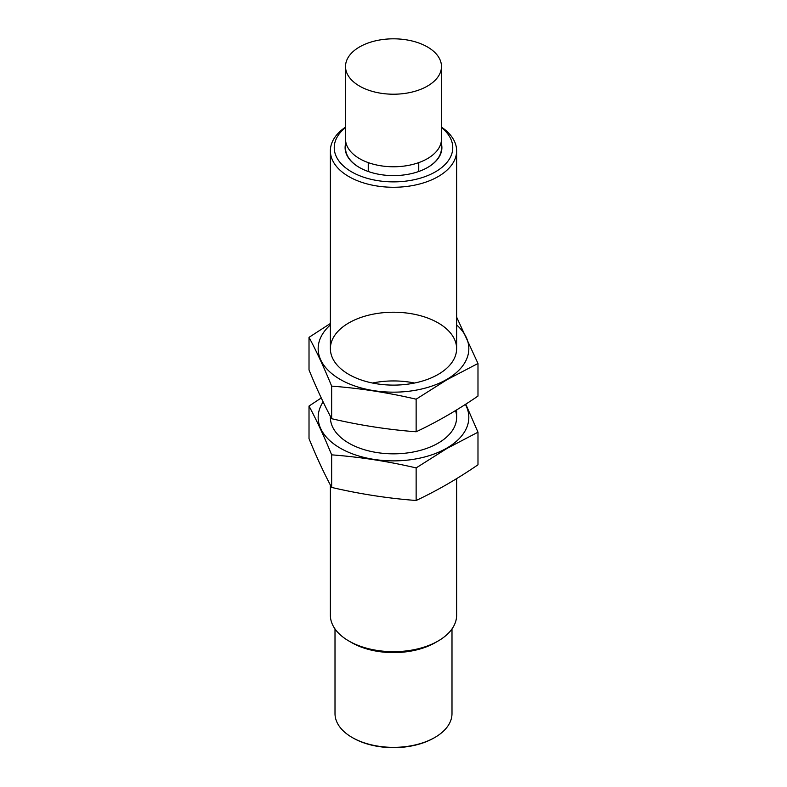 <?xml version="1.0" encoding="UTF-8"?>
<svg xmlns="http://www.w3.org/2000/svg" width="787" height="787" viewBox="0 0 787 787"><rect width="100%" height="100%" fill="white"/><g stroke="black" fill="none" stroke-linecap="round" stroke-linejoin="round"><path stroke-width="1.18" d="M451.994 628.931L451.994 713.573A58.494 33.772 180 0 1 434.867 737.458L433.971 737.97A57.235 33.044 180 0 1 353.029 737.97L352.133 737.458A58.494 33.772 180 0 1 335.006 713.573L335.006 628.931M440.848 143.529A47.977 27.702 180 0 1 441.477 148.005A47.977 27.702 180 0 1 427.567 167.503M359.433 167.503A47.977 27.702 180 0 1 345.523 148.005A47.977 27.702 180 0 1 346.152 143.529M441.084 142.575A48.391 27.938 180 0 1 427.725 167.415A48.391 27.938 180 0 1 359.275 167.415A48.391 27.938 180 0 1 345.916 142.575M441.477 127.583A59.251 34.205 180 0 1 433.135 173.091A59.251 34.205 180 0 1 353.865 173.091A59.251 34.205 180 0 1 345.523 127.583M441.477 127.13A63.127 36.448 180 0 1 456.627 150.819A63.127 36.448 180 0 1 393.5 187.267A63.127 36.448 180 0 1 330.373 150.819A63.127 36.448 180 0 1 345.523 127.13M456.627 478.634L456.627 615.237A63.127 36.448 180 0 1 438.133 641.002A63.127 36.448 180 0 1 348.867 641.002A63.127 36.448 180 0 1 330.373 615.237L330.373 485.018M438.133 641.002L435.398 642.586A59.251 34.205 180 0 1 351.602 642.586L348.867 641.002M434.867 737.458A58.494 33.772 180 0 1 352.133 737.458M427.42 86.098A47.977 27.702 180 0 1 375.143 92.109A47.977 27.702 180 0 1 345.523 66.511A47.977 27.702 180 0 1 375.143 40.924A47.977 27.702 180 0 1 427.42 46.935A47.977 27.702 180 0 1 441.477 66.511A47.977 27.702 180 0 1 427.42 86.098M441.477 66.511L441.477 139.063A47.977 27.702 180 0 1 393.5 166.765A47.977 27.702 180 0 1 345.523 139.063L345.523 66.511M456.627 324.933A75.326 43.492 180 0 1 446.76 379.423A75.326 43.492 180 0 1 346.054 382.452A75.326 43.492 180 0 1 330.373 324.933M438.133 374.435A63.127 36.448 180 0 1 348.867 374.435A63.127 36.448 180 0 1 348.867 322.896A63.127 36.448 180 0 1 438.133 322.896A63.127 36.448 180 0 1 438.133 374.435L438.133 374.435M330.373 323.496L309.016 337.348C316.561 351.386 324.106 367.637 331.652 386.122C359.816 388.257 387.971 392.615 416.136 399.196L447.065 379.649L477.984 363.486L456.726 317.318M477.984 363.486L477.984 396.068C457.483 410.125 436.864 422.029 416.136 431.778C387.971 429.643 359.816 425.285 331.652 418.704C324.106 404.666 316.561 388.404 309.016 369.929L309.016 337.348M331.652 418.704L331.652 386.122M416.136 431.778L416.136 399.196M465.392 404.4A75.326 43.492 180 0 1 446.76 448.137A75.326 43.492 180 0 1 352.546 453.892A75.326 43.492 180 0 1 323.113 401.891M455.516 410.588A63.127 36.448 180 0 1 438.133 443.16A63.127 36.448 180 0 1 348.867 443.16A63.127 36.448 180 0 1 330.402 416.343M372.458 383.023A63.127 36.448 180 0 1 414.542 383.023M321.244 397.966L309.016 406.062C316.561 420.101 324.106 436.362 331.652 454.847C359.816 456.981 387.971 461.339 416.136 467.911L447.065 448.374L477.984 432.201L465.756 404.174M477.984 432.201L477.984 464.792C457.483 478.85 436.864 490.754 416.136 500.493C387.971 498.358 359.816 494 331.652 487.428C324.106 473.39 316.561 457.129 309.016 438.644L309.016 406.062M331.652 487.428L331.652 454.847M416.136 500.493L416.136 467.911M330.373 150.819L330.373 348.671M330.373 416.293L330.373 417.385M456.627 150.819L456.627 348.671M456.627 409.909L456.627 417.385M368.247 162.614L368.247 171.497M418.753 162.614L418.753 171.497"/></g></svg>
